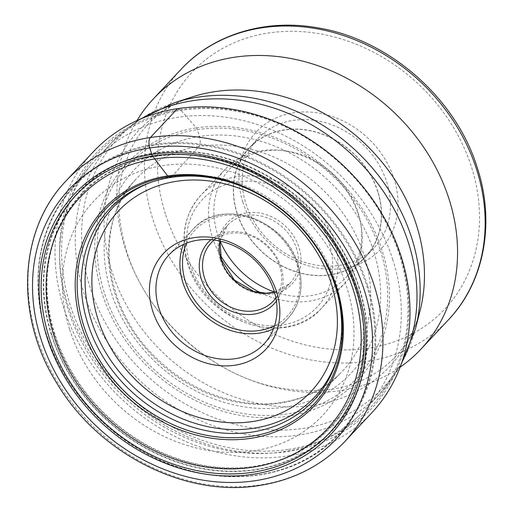 <?xml version="1.0" encoding="UTF-8"?>
<svg xmlns="http://www.w3.org/2000/svg" width="513" height="513" viewBox="0 0 513 513"><rect width="100%" height="100%" fill="white"/><g stroke="black" fill="none" stroke-linecap="round" stroke-linejoin="round"><path stroke-width="0.38" stroke-dasharray="2.56 1.92" d="M371.765 412.805A190.823 160.941 43.1 0 1 287.601 455.999A190.823 160.941 43.1 0 1 86.921 357.054A190.823 160.941 43.1 0 1 93.263 151.861M253.3 191.548A139.934 118.022 43.1 0 1 253.717 191.753A139.934 118.022 43.1 0 1 321.523 255.288A139.934 118.022 43.1 0 1 321.754 255.692M392.862 259.886A183.705 154.939 -136.9 0 0 260.45 125.55A183.705 154.939 -136.9 0 0 96.38 158.94A183.705 154.939 -136.9 0 0 91.154 164.872A183.705 154.939 -136.9 0 0 68.017 309.211A183.705 154.939 -136.9 0 0 196.146 442.033A183.705 154.939 -136.9 0 0 358.92 415.754A183.705 154.939 -136.9 0 0 364.493 410.156A183.705 154.939 -136.9 0 0 392.862 259.886M136.965 120.6A183.186 154.496 -136.9 0 0 125.236 248.568A183.186 154.496 -136.9 0 0 400.114 367.167M242.861 202.071A85.517 72.128 -136.9 0 0 343.159 268.421A85.517 72.128 -136.9 0 0 394.08 179.108A85.517 72.128 -136.9 0 0 293.782 112.764A85.517 72.128 -136.9 0 0 242.861 202.071M339.33 265.401A79.682 67.203 -136.9 0 0 374.477 247.362A79.682 67.203 -136.9 0 0 386.783 182.179A79.682 67.203 -136.9 0 0 293.327 120.356A79.682 67.203 -136.9 0 0 258.18 138.395A79.682 67.203 -136.9 0 0 245.874 203.578A79.682 67.203 -136.9 0 0 339.33 265.401M330.436 274.891A79.682 67.203 43.1 0 1 246.638 233.575A79.682 67.203 43.1 0 1 249.286 147.891A79.682 67.203 43.1 0 1 284.426 129.853A79.682 67.203 43.1 0 1 368.231 171.169A79.682 67.203 43.1 0 1 365.583 256.859A79.682 67.203 43.1 0 1 330.436 274.891M377.728 191.702A79.509 67.056 -136.9 0 0 320.42 133.56A79.509 67.056 -136.9 0 0 249.414 148.013A79.509 67.056 -136.9 0 0 237.134 213.049A79.509 67.056 -136.9 0 0 294.443 271.191A79.509 67.056 -136.9 0 0 365.455 256.737A79.509 67.056 -136.9 0 0 377.728 191.702M220.154 241.129A79.509 67.056 43.1 0 1 217.525 233.979A79.509 67.056 43.1 0 1 229.798 168.944A79.509 67.056 43.1 0 1 281.849 150.45A79.509 67.056 43.1 0 1 358.119 212.632A79.509 67.056 43.1 0 1 360.908 224.527A79.509 67.056 43.1 0 1 345.839 277.668A79.509 67.056 43.1 0 1 274.436 291.987M260.899 292.91A82.638 69.697 -136.9 0 0 345.659 282.439A82.638 69.697 -136.9 0 0 361.325 227.208A82.638 69.697 -136.9 0 0 358.42 214.844A82.638 69.697 -136.9 0 0 279.143 150.213A82.638 69.697 -136.9 0 0 225.047 169.437A82.638 69.697 -136.9 0 0 212.286 237.032A82.638 69.697 -136.9 0 0 220.115 254.698M214.19 240.065A42.573 35.904 43.1 0 1 279.752 266.369A42.573 35.904 43.1 0 1 275.879 297.867M210.946 239.731A45.073 38.02 43.1 0 1 281.047 267.017A45.073 38.02 43.1 0 1 276.43 301.086M69.608 329.327A156.754 132.207 43.1 0 1 162.942 165.622A156.754 132.207 43.1 0 1 346.794 287.242A156.754 132.207 -136.9 0 1 253.454 450.946A156.754 132.207 -136.9 0 1 69.608 329.327M177.421 108.666L179.986 109.628A6.22 2.783 -98.6 0 1 181.031 110.41L196.408 127.891A3.841 1.719 -98.6 0 1 197.319 129.642L199.486 136.484A7.669 3.431 -98.6 0 1 198.922 146.429L171.105 177.408M66.235 180.711A190.823 160.941 -136.9 0 0 59.893 385.898A190.823 160.941 -136.9 0 0 260.572 484.843A190.823 160.941 -136.9 0 0 344.736 441.655M179.986 109.628A187.79 158.382 43.1 0 1 400.23 255.32A187.79 158.382 43.1 0 1 288.415 451.434A187.79 158.382 43.1 0 1 68.171 305.742A187.79 158.382 43.1 0 1 179.986 109.628M288.562 449.382A186.232 157.061 -136.9 0 0 399.447 254.897A186.232 157.061 -136.9 0 0 181.031 110.41A186.232 157.061 -136.9 0 0 70.146 304.895A186.232 157.061 -136.9 0 0 288.562 449.382M196.408 127.891A158.414 133.604 43.1 0 1 382.198 250.793A158.414 133.604 43.1 0 1 287.876 416.229A158.414 133.604 43.1 0 1 102.081 293.327A158.414 133.604 43.1 0 1 196.408 127.891M197.319 129.642A156.176 131.719 43.1 0 1 380.486 250.812A156.176 131.719 43.1 0 1 287.492 413.908A156.176 131.719 43.1 0 1 104.325 292.743A156.176 131.719 43.1 0 1 197.319 129.642M199.486 136.484A148.661 125.384 -136.9 0 0 110.968 291.737A148.661 125.384 -136.9 0 0 285.324 407.072A148.661 125.384 -136.9 0 0 373.842 251.819A148.661 125.384 -136.9 0 0 199.486 136.484M198.922 146.429A140.992 118.913 -136.9 0 0 135.002 180.243A140.992 118.913 -136.9 0 0 132.873 331.218A140.992 118.913 -136.9 0 0 280.329 403.058A140.992 118.913 -136.9 0 0 340.728 373.002A140.992 118.913 -136.9 0 0 348.006 220.808A140.992 118.913 -136.9 0 0 198.922 146.429M401.903 362.191A183.705 154.939 43.1 0 1 380.191 393.407A183.705 154.939 43.1 0 1 216.12 426.797A183.705 154.939 43.1 0 1 83.709 292.461A183.705 154.939 43.1 0 1 112.078 142.191A183.705 154.939 43.1 0 1 141.812 118.497M174.542 102.709A182 153.496 -136.9 0 0 89.98 287.152A182 153.496 -136.9 0 0 257.744 428.759A182 153.496 -136.9 0 0 415.53 328.5M111.975 271.569A172.246 145.269 43.1 0 1 192.009 97.008C174.054 103.01 159.261 112.257 147.629 124.755C140.12 132.732 133.983 141.954 129.225 152.399L122.556 171.669C116.47 195.562 117.81 221.994 126.57 250.972C145.352 314.764 209.67 373.797 274.365 386.879C311.115 394.266 342.357 391.098 368.09 377.382C378.543 371.88 387.604 365.012 395.279 356.791C406.995 344.37 415.261 329.006 420.076 310.705A172.246 145.269 43.1 0 1 270.749 405.591A172.246 145.269 43.1 0 1 111.975 271.569M448.471 319.766A183.186 154.496 43.1 0 1 284.914 353.079A183.186 154.496 43.1 0 1 152.861 219.211A183.186 154.496 43.1 0 1 152.836 219.109A183.186 154.496 43.1 0 1 181.115 69.268M165.398 213.934A173.17 146.051 43.1 0 1 165.366 213.838A173.17 146.051 43.1 0 1 268.434 32.999A173.17 146.051 43.1 0 1 471.543 167.251A173.17 146.051 43.1 0 1 471.575 167.341A173.17 146.051 43.1 0 1 368.514 348.18A173.17 146.051 43.1 0 1 165.398 213.934M334.13 240.764A82.638 69.697 43.1 0 1 334.155 240.834A82.638 69.697 43.1 0 1 321.369 308.364A82.638 69.697 43.1 0 1 247.567 323.382A82.638 69.697 43.1 0 1 188.002 262.951A82.638 69.697 43.1 0 1 187.976 262.887A82.638 69.697 43.1 0 1 200.763 195.357A82.638 69.697 43.1 0 1 274.564 180.332A82.638 69.697 43.1 0 1 334.13 240.764M190.073 263.99A78.63 66.318 43.1 0 1 236.891 181.871A78.63 66.318 43.1 0 1 329.115 242.873A78.63 66.318 43.1 0 1 282.297 324.992A78.63 66.318 43.1 0 1 190.073 263.99M220.186 259.418A44.573 37.596 43.1 0 1 246.689 212.869A44.573 37.596 43.1 0 1 298.983 247.375A44.573 37.596 -136.9 0 1 299.002 247.446A44.573 37.596 -136.9 0 1 272.499 293.994A44.573 37.596 -136.9 0 1 220.205 259.488A44.573 37.596 -136.9 0 1 220.186 259.418M274.519 292.282A42.573 35.904 -136.9 0 0 289.922 283.323A42.573 35.904 -136.9 0 0 296.495 248.504A42.573 35.904 -136.9 0 0 296.476 248.433A42.573 35.904 -136.9 0 0 265.779 217.358A42.573 35.904 -136.9 0 0 227.791 225.111A42.573 35.904 -136.9 0 0 219.859 241.059M186.52 243.149A63.105 53.224 -136.9 0 1 242.861 216.146A63.105 53.224 -136.9 0 1 296.989 264.599A63.105 53.224 -136.9 0 1 297.014 264.67A63.105 53.224 43.1 0 1 274.609 325.678M273.493 328.839A65.113 54.91 -136.9 0 0 287.973 318.374A65.113 54.91 -136.9 0 0 298.047 265.189A65.113 54.91 -136.9 0 0 298.027 265.112A65.113 54.91 -136.9 0 0 251.094 217.499A65.113 54.91 -136.9 0 0 192.946 229.337A65.113 54.91 -136.9 0 0 183.442 244.464M337.548 357.349A138.375 116.701 -136.9 0 0 336.13 283.74A138.375 116.701 -136.9 0 0 150.822 182.397M355.868 288.332A170.252 143.589 43.1 0 1 355.9 288.441A170.252 143.589 43.1 0 1 254.576 466.227A170.252 143.589 43.1 0 1 54.885 334.252A170.252 143.589 43.1 0 1 54.853 334.149A170.252 143.589 43.1 0 1 156.176 156.362A170.252 143.589 43.1 0 1 355.868 288.332M54.365 334.271A170.746 144.006 43.1 0 1 156.035 155.952A170.746 144.006 43.1 0 1 356.291 288.421A170.746 144.006 43.1 0 1 254.621 466.74A170.746 144.006 43.1 0 1 54.365 334.271M51.704 334.675A173.753 146.545 -136.9 0 0 255.493 469.478A173.753 146.545 -136.9 0 0 358.953 288.017A173.753 146.545 -136.9 0 0 155.17 153.214A173.753 146.545 -136.9 0 0 51.704 334.675M359.376 287.921A174.196 146.91 -136.9 0 0 359.356 287.857A174.196 146.91 -136.9 0 0 155.048 152.784A174.196 146.91 -136.9 0 0 51.358 334.694A174.196 146.91 -136.9 0 0 51.377 334.758A174.196 146.91 -136.9 0 0 255.686 469.831A174.196 146.91 -136.9 0 0 359.376 287.921M46.529 334.373A181.063 152.707 43.1 0 1 46.51 334.303A181.063 152.707 43.1 0 1 154.291 145.224A181.063 152.707 43.1 0 1 366.654 285.626A181.063 152.707 43.1 0 1 366.68 285.69A181.063 152.707 43.1 0 1 258.898 474.775A181.063 152.707 43.1 0 1 46.529 334.373M367.494 285.273A181.628 153.182 -136.9 0 0 367.475 285.209A181.628 153.182 -136.9 0 0 232.299 151.059A181.628 153.182 -136.9 0 0 69.204 191.336A181.628 153.182 -136.9 0 0 46.33 334.04A181.628 153.182 -136.9 0 0 46.35 334.11A181.628 153.182 -136.9 0 0 173.041 465.368A181.628 153.182 -136.9 0 0 333.937 439.378A181.628 153.182 -136.9 0 0 367.494 285.273M107.659 210.971L135.002 180.243C93.039 224.444 103.312 309.717 158.209 359.837C192.17 392.573 240.34 409.105 281.355 402.493C305.075 398.729 324.864 388.899 340.728 373.002L311.846 402.282M253.717 191.753L252.877 191.336M138.805 119.779L112.078 142.191L96.38 158.94M249.286 147.891L258.18 138.395M365.583 256.859L374.477 247.362M365.455 256.737L345.839 277.668M249.414 148.013L229.798 168.944M281.849 150.45L279.143 150.213M360.908 224.527L361.325 227.208M345.659 282.439L321.369 308.364C286.344 349.872 203.276 321.471 187.726 263.631C179.973 236.935 184.321 214.184 200.763 195.357L225.047 169.437M211.048 242.976L227.791 225.111L219.942 241.078M274.5 292.198L289.922 283.323L273.179 301.195M168.963 254.929L192.946 229.337C220.308 196.768 285.895 219.122 298.162 264.779C304.247 285.779 300.855 303.645 287.973 318.374L263.99 343.966M91.154 164.872L69.204 191.336C38.334 227.971 29.574 282.669 46.273 334.194C61.759 383.968 100.394 429.561 148.142 454.428C211.94 489.024 289.447 482.791 333.937 439.378L358.92 415.754M400.82 365.275L380.191 393.407L364.493 410.156"/><path stroke-width="0.77" d="M177.421 108.666A190.823 160.941 43.1 0 1 378.1 207.611A190.823 160.941 43.1 0 1 371.765 412.805L344.736 441.655A190.823 160.941 -136.9 0 0 351.072 236.461A190.823 160.941 -136.9 0 0 150.392 137.516L177.421 108.666A190.823 160.941 43.1 0 0 93.263 151.861L66.235 180.711C18.147 230.343 14.736 316.694 57.212 383.82C99.054 454.024 185.796 497.86 259.463 485.471C293.635 480.065 322.055 465.458 344.736 441.655M321.754 255.692A139.934 118.022 43.1 0 1 311.846 402.282A139.934 118.022 43.1 0 1 251.902 432.113A139.934 118.022 -136.9 0 1 105.55 360.812A139.934 118.022 -136.9 0 1 107.659 210.971A139.934 118.022 -136.9 0 1 171.105 177.408A139.934 118.022 43.1 0 1 253.3 191.548M171.105 177.408L168.662 176.709A4.463 1.994 -98.6 0 1 167.668 175.927L154.772 158.972A169.373 142.851 43.1 0 1 353.425 290.377A169.373 142.851 43.1 0 1 252.569 467.266A169.373 142.851 -136.9 0 1 53.916 335.855A169.373 142.851 -136.9 0 1 154.772 158.972L152.579 155.99A3.95 1.763 -98.6 0 1 151.81 154.394L149.764 147.949A8.016 3.585 -98.6 0 1 150.392 137.516A190.823 160.941 -136.9 0 0 66.235 180.711M400.114 367.167A183.186 154.496 -136.9 0 0 420.872 349.225A183.186 154.496 -136.9 0 0 449.151 199.384A183.186 154.496 -136.9 0 0 317.117 65.427A183.186 154.496 -136.9 0 0 153.515 98.727A183.186 154.496 -136.9 0 0 136.965 120.6M274.436 291.987A79.509 67.056 43.1 0 1 220.154 241.129M220.115 254.698A82.638 69.697 -136.9 0 0 260.899 292.91M275.879 297.867A42.573 35.904 43.1 0 1 273.179 301.195A42.573 35.904 43.1 0 1 235.159 308.935A42.573 35.904 43.1 0 1 204.475 277.802A42.573 35.904 43.1 0 1 211.048 242.976A42.573 35.904 43.1 0 1 214.19 240.065M276.43 301.086A45.073 38.02 43.1 0 1 235.82 312.712A45.073 38.02 43.1 0 1 201.34 279.117A45.073 38.02 43.1 0 1 210.946 239.731M274.045 290.704A65.113 54.91 43.1 0 1 263.99 343.966A65.113 54.91 43.1 0 1 205.841 355.798A65.113 54.91 43.1 0 1 158.915 308.191A65.113 54.91 43.1 0 1 168.963 254.929A65.113 54.91 43.1 0 1 227.118 243.091A65.113 54.91 43.1 0 1 274.045 290.704M152.643 310.827A70.121 59.136 43.1 0 1 194.395 237.596A70.121 59.136 43.1 0 1 276.635 292A70.121 59.136 43.1 0 1 234.883 365.224A70.121 59.136 43.1 0 1 152.643 310.827M255.314 480.694A182.808 154.182 -136.9 0 0 364.166 289.781A182.808 154.182 -136.9 0 0 149.764 147.949A182.808 154.182 -136.9 0 0 40.912 338.862A182.808 154.182 -136.9 0 0 255.314 480.694M253.275 474.249A175.728 148.212 43.1 0 1 47.17 337.913A175.728 148.212 43.1 0 1 151.81 154.394A175.728 148.212 43.1 0 1 357.907 290.73A175.728 148.212 43.1 0 1 253.275 474.249M168.662 176.709A142.646 120.311 43.1 0 1 252.877 191.336A142.646 120.311 43.1 0 1 297.014 418.557A142.646 120.311 43.1 0 1 79.637 309.692A142.646 120.311 43.1 0 1 252.877 191.336A142.646 120.311 43.1 0 1 321.997 256.096A142.646 120.311 43.1 0 1 215.152 436.666A142.646 120.311 43.1 0 1 92.385 226.829A142.646 120.311 43.1 0 1 321.997 256.096A142.646 120.311 43.1 0 1 251.024 436.351A142.646 120.311 43.1 0 1 83.722 325.678A142.646 120.311 43.1 0 1 168.662 176.709M250.902 438.32A144.159 121.581 -136.9 0 0 336.74 287.767A144.159 121.581 -136.9 0 0 167.668 175.927A144.159 121.581 -136.9 0 0 81.83 326.48A144.159 121.581 -136.9 0 0 250.902 438.32M152.579 155.99A173.747 146.538 43.1 0 1 356.349 290.788A173.747 146.538 43.1 0 1 252.896 472.236A173.747 146.538 43.1 0 1 49.12 337.439A173.747 146.538 43.1 0 1 152.579 155.99M141.812 118.497A183.705 154.939 43.1 0 1 408.553 243.136A183.705 154.939 43.1 0 1 401.903 362.191M174.542 102.709L192.009 97.008A172.246 145.269 43.1 0 1 416.556 225.322A172.246 145.269 43.1 0 1 420.076 310.705L415.53 328.5A182 153.496 -136.9 0 0 411.804 238.282A182 153.496 -136.9 0 0 174.542 102.709L138.805 119.779M153.515 98.727L181.115 69.268A183.186 154.496 43.1 0 1 344.672 35.955A183.186 154.496 43.1 0 1 476.718 169.829A183.186 154.496 43.1 0 1 476.75 169.925A183.186 154.496 43.1 0 1 448.471 319.766L420.872 349.225M219.859 241.059A42.573 35.904 -136.9 0 0 221.218 259.931A42.573 35.904 -136.9 0 0 221.238 260.001A42.573 35.904 -136.9 0 0 274.519 292.282M186.52 243.149A63.105 53.224 -136.9 0 0 185.379 281.47A63.105 53.224 -136.9 0 0 185.398 281.541A63.105 53.224 43.1 0 0 274.609 325.678M183.442 244.464A65.113 54.91 -136.9 0 0 182.872 282.522A65.113 54.91 -136.9 0 0 182.891 282.592A65.113 54.91 -136.9 0 0 273.493 328.839M97.945 319.131A131.982 111.315 -136.9 0 0 252.742 421.526A131.982 111.315 -136.9 0 0 331.327 283.689A131.982 111.315 -136.9 0 0 176.536 181.294A131.982 111.315 -136.9 0 0 97.945 319.131M150.822 182.397A138.375 116.701 -136.9 0 0 91.449 320.888A138.375 116.701 -136.9 0 0 216.217 428.175A138.375 116.701 -136.9 0 0 337.548 357.349M252.877 191.336L252.877 191.336C282.124 206.29 305.164 227.881 321.997 256.096L321.523 255.288M448.471 319.766C484.304 282.201 495.321 223.142 477.443 168.245C456.288 98.528 389.194 39.43 318.002 27.875C265.971 18.404 213.697 33.986 181.115 69.268M219.942 241.078L221.359 259.597L234.37 280.04L253.864 291.422L266.221 293.218L274.5 292.198M415.53 328.5L400.82 365.275"/></g></svg>
